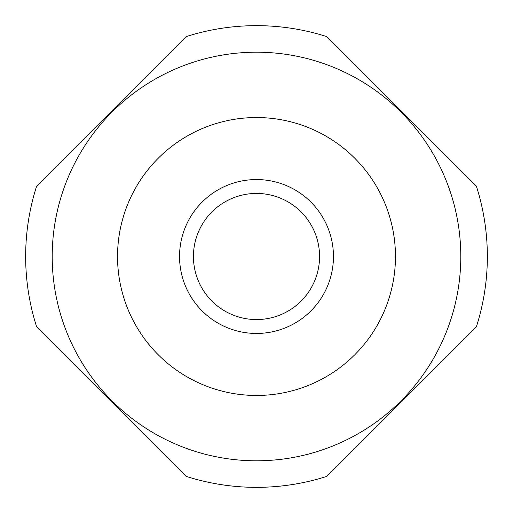 <?xml version="1.0" encoding="UTF-8"?>
<svg xmlns="http://www.w3.org/2000/svg" width="513" height="513" viewBox="0 0 513 513"><rect width="100%" height="100%" fill="white"/><g stroke="black" fill="none" stroke-linecap="round" stroke-linejoin="round"><path stroke-width="0.77" d="M158.235 354.765A138.972 138.972 0 0 0 354.765 354.765A138.972 138.972 0 0 0 354.765 158.235A138.972 138.972 0 0 0 158.235 158.235A138.972 138.972 0 0 0 158.235 354.765M401.596 111.404L326.819 36.622A230.85 230.85 0 0 0 186.181 36.622L36.622 186.181A230.85 230.85 0 0 0 36.622 326.819L186.181 476.378A230.85 230.85 0 0 0 326.819 476.378L476.378 326.819A230.85 230.85 0 0 0 476.378 186.181L401.596 111.404M400.961 112.039A204.302 204.302 0 0 0 112.039 112.039A204.302 204.302 0 0 0 112.039 400.961A204.302 204.302 0 0 0 400.961 400.961A204.302 204.302 0 0 0 400.961 112.039M319.561 256.5A63.061 63.061 0 0 1 256.5 319.561A63.061 63.061 0 0 1 193.439 256.5A63.061 63.061 0 0 1 256.5 193.439A63.061 63.061 0 0 1 319.561 256.5M179.55 256.5A76.95 76.95 0 0 0 256.5 333.45A76.95 76.95 0 0 0 333.45 256.5A76.95 76.95 0 0 0 256.5 179.55A76.95 76.95 0 0 0 179.55 256.5"/></g></svg>
